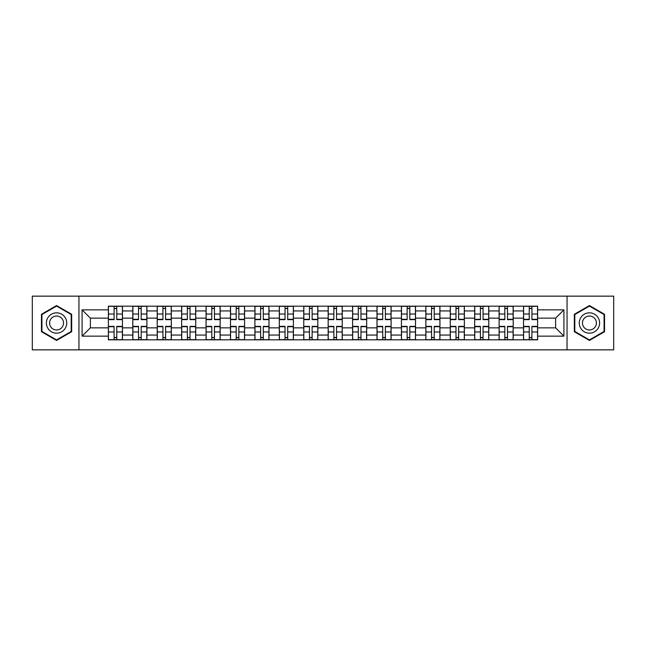 <?xml version="1.0" encoding="UTF-8"?>
<svg xmlns="http://www.w3.org/2000/svg" width="646" height="646" viewBox="0 0 646 646"><rect width="100%" height="100%" fill="white"/><g stroke="black" fill="none" stroke-linecap="round" stroke-linejoin="round"><path stroke-width="0.97" d="M567.051 349.849L613.7 349.849L613.7 296.151L32.3 296.151L32.3 349.849L567.051 349.849L567.051 296.151M132.801 339.828L132.801 310.944L122.465 310.944L122.465 339.828M122.465 310.944L122.465 306.172M132.801 310.944L132.801 306.172M146.892 306.172L146.892 339.828M157.22 339.828L157.22 306.172M171.311 306.172L171.311 339.828M181.639 339.828L181.639 306.172M195.73 306.172L195.73 339.828M206.066 339.828L206.066 306.172M220.149 306.172L220.149 339.828M230.485 339.828L230.485 306.172M244.576 306.172L244.576 339.828M254.904 339.828L254.904 306.172M268.994 306.172L268.994 339.828M279.322 339.828L279.322 306.172M293.413 306.172L293.413 339.828M303.749 339.828L303.749 306.172M317.832 306.172L317.832 339.828M328.168 339.828L328.168 306.172M342.251 306.172L342.251 339.828M352.587 339.828L352.587 306.172M366.678 306.172L366.678 339.828M377.006 339.828L377.006 306.172M391.096 306.172L391.096 339.828M401.424 339.828L401.424 306.172M415.515 306.172L415.515 339.828M425.851 339.828L425.851 306.172M439.934 306.172L439.934 339.828M450.27 339.828L450.27 306.172M464.361 306.172L464.361 339.828M474.689 339.828L474.689 306.172M488.78 306.172L488.78 339.828M499.108 339.828L499.108 306.172M513.199 306.172L513.199 339.828M523.535 339.828L523.535 306.172M523.535 327.853L513.199 327.853M499.108 327.853L488.78 327.853M474.689 327.853L464.361 327.853M450.27 327.853L439.934 327.853M425.851 327.853L415.515 327.853M401.424 327.853L391.096 327.853M377.006 327.853L366.678 327.853M352.587 327.853L342.251 327.853M328.168 327.853L317.832 327.853M303.749 327.853L293.413 327.853M279.322 327.853L268.994 327.853M254.904 327.853L244.576 327.853M230.485 327.853L220.149 327.853M206.066 327.853L195.73 327.853M181.639 327.853L171.311 327.853M157.22 327.853L146.892 327.853M132.801 327.853L122.465 327.853M523.535 318.147L513.199 318.147M499.108 318.147L488.78 318.147M474.689 318.147L464.361 318.147M450.27 318.147L439.934 318.147M425.851 318.147L415.515 318.147M401.424 318.147L391.096 318.147M377.006 318.147L366.678 318.147M352.587 318.147L342.251 318.147M328.168 318.147L317.832 318.147M303.749 318.147L293.413 318.147M279.322 318.147L268.994 318.147M254.904 318.147L244.576 318.147M230.485 318.147L220.149 318.147M206.066 318.147L195.73 318.147M181.639 318.147L171.311 318.147M157.22 318.147L146.892 318.147M132.801 318.147L122.465 318.147M90.375 327.853L108.383 327.853L108.383 318.147L90.375 318.147L90.375 327.853L82.082 336.146L82.082 309.854L108.383 309.854L108.383 318.147M537.617 318.147L537.617 327.853L555.625 327.853L555.625 318.147L537.617 318.147L537.617 306.172L108.383 306.172L108.383 309.854M537.617 309.854L563.918 309.854L563.918 336.146L537.617 336.146L537.617 327.853M108.383 327.853L108.383 339.828L537.617 339.828L537.617 336.146M108.383 336.146L82.082 336.146M78.949 349.849L78.949 296.151M71.674 314.279L56.565 305.558L41.457 314.279L41.457 331.721L56.565 340.442L71.674 331.721L71.674 314.279M604.543 314.279L589.435 305.558L574.326 314.279L574.326 331.721L589.435 340.442L604.543 331.721L604.543 314.279M116.756 337.478L114.092 337.478M114.092 308.522L116.756 308.522M141.175 337.478L138.51 337.478M138.51 308.522L141.175 308.522M165.594 337.478L162.937 337.478M162.937 308.522L165.594 308.522M190.021 337.478L187.356 337.478M187.356 308.522L190.021 308.522M214.44 337.478L211.775 337.478M211.775 308.522L214.44 308.522M238.859 337.478L236.194 337.478M236.194 308.522L238.859 308.522M263.277 337.478L260.621 337.478M260.621 308.522L263.277 308.522M287.696 337.478L285.039 337.478M285.039 308.522L287.696 308.522M312.123 337.478L309.458 337.478M309.458 308.522L312.123 308.522M336.542 337.478L333.877 337.478M333.877 308.522L336.542 308.522M360.961 337.478L358.304 337.478M358.304 308.522L360.961 308.522M385.379 337.478L382.723 337.478M382.723 308.522L385.379 308.522M409.806 337.478L407.142 337.478M407.142 308.522L409.806 308.522M434.225 337.478L431.56 337.478M431.56 308.522L434.225 308.522M458.644 337.478L455.979 337.478M455.979 308.522L458.644 308.522M483.063 337.478L480.406 337.478M480.406 308.522L483.063 308.522M507.49 337.478L504.825 337.478M504.825 308.522L507.49 308.522M531.908 337.478L529.244 337.478M529.244 308.522L531.908 308.522M82.082 309.854L90.375 318.147M555.625 327.853L563.918 336.146M555.625 318.147L563.918 309.854M116.756 319.633L116.756 306.325L122.393 306.325L122.393 319.633L116.756 319.633M114.092 308.36L116.756 308.36M114.092 306.325L108.455 306.325L108.455 319.633L114.092 319.633L114.092 306.325L116.756 306.325M114.092 326.367L114.092 339.675L108.455 339.675L108.455 326.367L114.092 326.367M116.756 337.64L114.092 337.64M116.756 339.675L122.393 339.675L122.393 326.367L116.756 326.367L116.756 339.675L114.092 339.675M141.175 319.633L141.175 306.325L146.812 306.325L146.812 319.633L141.175 319.633M138.51 308.36L141.175 308.36M138.51 306.325L132.882 306.325L132.882 319.633L138.51 319.633L138.51 306.325L141.175 306.325M165.594 319.633L165.594 306.325L171.23 306.325L171.23 319.633L165.594 319.633M162.937 308.36L165.594 308.36M162.937 306.325L157.301 306.325L157.301 319.633L162.937 319.633L162.937 306.325L165.594 306.325M47.756 328.087A10.175 10.175 0 0 0 61.653 331.81A10.175 10.175 0 0 0 65.375 317.913A10.175 10.175 0 0 0 51.478 314.19A10.175 10.175 0 0 0 47.756 328.087M50.533 326.48A6.969 6.969 0 0 0 60.046 329.032A6.969 6.969 0 0 0 62.597 319.52A6.969 6.969 0 0 0 53.085 316.968A6.969 6.969 0 0 0 50.533 326.48M56.565 306.099L71.197 314.545L71.197 331.455L56.565 339.901L41.925 331.455L41.925 314.545L56.565 306.099M580.625 328.087A10.175 10.175 0 0 0 594.522 331.81A10.175 10.175 0 0 0 598.244 317.913A10.175 10.175 0 0 0 584.347 314.19A10.175 10.175 0 0 0 580.625 328.087M583.403 326.48A6.969 6.969 0 0 0 592.915 329.032A6.969 6.969 0 0 0 595.467 319.52A6.969 6.969 0 0 0 585.954 316.968A6.969 6.969 0 0 0 583.403 326.48M589.435 306.099L604.075 314.545L604.075 331.455L589.435 339.901L574.803 331.455L574.803 314.545L589.435 306.099M138.51 326.367L138.51 339.675L132.882 339.675L132.882 326.367L138.51 326.367M141.175 337.64L138.51 337.64M141.175 339.675L146.812 339.675L146.812 326.367L141.175 326.367L141.175 339.675L138.51 339.675M162.937 326.367L162.937 339.675L157.301 339.675L157.301 326.367L162.937 326.367M165.594 337.64L162.937 337.64M165.594 339.675L171.23 339.675L171.23 326.367L165.594 326.367L165.594 339.675L162.937 339.675M190.021 319.633L190.021 306.325L195.649 306.325L195.649 319.633L190.021 319.633M187.356 308.36L190.021 308.36M187.356 306.325L181.72 306.325L181.72 319.633L187.356 319.633L187.356 306.325L190.021 306.325M214.44 319.633L214.44 306.325L220.076 306.325L220.076 319.633L214.44 319.633M211.775 308.36L214.44 308.36M211.775 306.325L206.139 306.325L206.139 319.633L211.775 319.633L211.775 306.325L214.44 306.325M238.859 319.633L238.859 306.325L244.495 306.325L244.495 319.633L238.859 319.633M236.194 308.36L238.859 308.36M236.194 306.325L230.565 306.325L230.565 319.633L236.194 319.633L236.194 306.325L238.859 306.325M187.356 326.367L187.356 339.675L181.72 339.675L181.72 326.367L187.356 326.367M190.021 337.64L187.356 337.64M190.021 339.675L195.649 339.675L195.649 326.367L190.021 326.367L190.021 339.675L187.356 339.675M211.775 326.367L211.775 339.675L206.139 339.675L206.139 326.367L211.775 326.367M214.44 337.64L211.775 337.64M214.44 339.675L220.076 339.675L220.076 326.367L214.44 326.367L214.44 339.675L211.775 339.675M236.194 326.367L236.194 339.675L230.565 339.675L230.565 326.367L236.194 326.367M238.859 337.64L236.194 337.64M238.859 339.675L244.495 339.675L244.495 326.367L238.859 326.367L238.859 339.675L236.194 339.675M263.277 319.633L263.277 306.325L268.914 306.325L268.914 319.633L263.277 319.633M260.621 308.36L263.277 308.36M260.621 306.325L254.984 306.325L254.984 319.633L260.621 319.633L260.621 306.325L263.277 306.325M260.621 326.367L260.621 339.675L254.984 339.675L254.984 326.367L260.621 326.367M263.277 337.64L260.621 337.64M263.277 339.675L268.914 339.675L268.914 326.367L263.277 326.367L263.277 339.675L260.621 339.675M287.696 319.633L287.696 306.325L293.332 306.325L293.332 319.633L287.696 319.633M285.039 308.36L287.696 308.36M285.039 306.325L279.403 306.325L279.403 319.633L285.039 319.633L285.039 306.325L287.696 306.325M285.039 326.367L285.039 339.675L279.403 339.675L279.403 326.367L285.039 326.367M287.696 337.64L285.039 337.64M287.696 339.675L293.332 339.675L293.332 326.367L287.696 326.367L287.696 339.675L285.039 339.675M312.123 319.633L312.123 306.325L317.759 306.325L317.759 319.633L312.123 319.633M309.458 308.36L312.123 308.36M309.458 306.325L303.822 306.325L303.822 319.633L309.458 319.633L309.458 306.325L312.123 306.325M309.458 326.367L309.458 339.675L303.822 339.675L303.822 326.367L309.458 326.367M312.123 337.64L309.458 337.64M312.123 339.675L317.759 339.675L317.759 326.367L312.123 326.367L312.123 339.675L309.458 339.675M336.542 319.633L336.542 306.325L342.178 306.325L342.178 319.633L336.542 319.633M333.877 308.36L336.542 308.36M333.877 306.325L328.241 306.325L328.241 319.633L333.877 319.633L333.877 306.325L336.542 306.325M333.877 326.367L333.877 339.675L328.241 339.675L328.241 326.367L333.877 326.367M336.542 337.64L333.877 337.64M336.542 339.675L342.178 339.675L342.178 326.367L336.542 326.367L336.542 339.675L333.877 339.675M360.961 319.633L360.961 306.325L366.597 306.325L366.597 319.633L360.961 319.633M358.304 308.36L360.961 308.36M358.304 306.325L352.668 306.325L352.668 319.633L358.304 319.633L358.304 306.325L360.961 306.325M358.304 326.367L358.304 339.675L352.668 339.675L352.668 326.367L358.304 326.367M360.961 337.64L358.304 337.64M360.961 339.675L366.597 339.675L366.597 326.367L360.961 326.367L360.961 339.675L358.304 339.675M385.379 319.633L385.379 306.325L391.016 306.325L391.016 319.633L385.379 319.633M382.723 308.36L385.379 308.36M382.723 306.325L377.086 306.325L377.086 319.633L382.723 319.633L382.723 306.325L385.379 306.325M382.723 326.367L382.723 339.675L377.086 339.675L377.086 326.367L382.723 326.367M385.379 337.64L382.723 337.64M385.379 339.675L391.016 339.675L391.016 326.367L385.379 326.367L385.379 339.675L382.723 339.675M409.806 319.633L409.806 306.325L415.435 306.325L415.435 319.633L409.806 319.633M407.142 308.36L409.806 308.36M407.142 306.325L401.505 306.325L401.505 319.633L407.142 319.633L407.142 306.325L409.806 306.325M407.142 326.367L407.142 339.675L401.505 339.675L401.505 326.367L407.142 326.367M409.806 337.64L407.142 337.64M409.806 339.675L415.435 339.675L415.435 326.367L409.806 326.367L409.806 339.675L407.142 339.675M434.225 319.633L434.225 306.325L439.861 306.325L439.861 319.633L434.225 319.633M431.56 308.36L434.225 308.36M431.56 306.325L425.924 306.325L425.924 319.633L431.56 319.633L431.56 306.325L434.225 306.325M431.56 326.367L431.56 339.675L425.924 339.675L425.924 326.367L431.56 326.367M434.225 337.64L431.56 337.64M434.225 339.675L439.861 339.675L439.861 326.367L434.225 326.367L434.225 339.675L431.56 339.675M458.644 319.633L458.644 306.325L464.28 306.325L464.28 319.633L458.644 319.633M455.979 308.36L458.644 308.36M455.979 306.325L450.351 306.325L450.351 319.633L455.979 319.633L455.979 306.325L458.644 306.325M455.979 326.367L455.979 339.675L450.351 339.675L450.351 326.367L455.979 326.367M458.644 337.64L455.979 337.64M458.644 339.675L464.28 339.675L464.28 326.367L458.644 326.367L458.644 339.675L455.979 339.675M483.063 319.633L483.063 306.325L488.699 306.325L488.699 319.633L483.063 319.633M480.406 308.36L483.063 308.36M480.406 306.325L474.77 306.325L474.77 319.633L480.406 319.633L480.406 306.325L483.063 306.325M480.406 326.367L480.406 339.675L474.77 339.675L474.77 326.367L480.406 326.367M483.063 337.64L480.406 337.64M483.063 339.675L488.699 339.675L488.699 326.367L483.063 326.367L483.063 339.675L480.406 339.675M507.49 319.633L507.49 306.325L513.118 306.325L513.118 319.633L507.49 319.633M504.825 308.36L507.49 308.36M504.825 306.325L499.188 306.325L499.188 319.633L504.825 319.633L504.825 306.325L507.49 306.325M504.825 326.367L504.825 339.675L499.188 339.675L499.188 326.367L504.825 326.367M507.49 337.64L504.825 337.64M507.49 339.675L513.118 339.675L513.118 326.367L507.49 326.367L507.49 339.675L504.825 339.675M531.908 319.633L531.908 306.325L537.545 306.325L537.545 319.633L531.908 319.633M529.244 308.36L531.908 308.36M529.244 306.325L523.607 306.325L523.607 319.633L529.244 319.633L529.244 306.325L531.908 306.325M529.244 326.367L529.244 339.675L523.607 339.675L523.607 326.367L529.244 326.367M531.908 337.64L529.244 337.64M531.908 339.675L537.545 339.675L537.545 326.367L531.908 326.367L531.908 339.675L529.244 339.675M499.108 310.944L488.78 310.944M474.689 310.944L464.361 310.944M450.27 310.944L439.934 310.944M425.851 310.944L415.515 310.944M401.424 310.944L391.096 310.944M377.006 310.944L366.678 310.944M352.587 310.944L342.251 310.944M328.168 310.944L317.832 310.944M303.749 310.944L293.413 310.944M279.322 310.944L268.994 310.944M254.904 310.944L244.576 310.944M230.485 310.944L220.149 310.944M206.066 310.944L195.73 310.944M181.639 310.944L171.311 310.944M157.22 310.944L146.892 310.944M523.535 310.944L513.199 310.944M499.108 335.056L488.78 335.056M474.689 335.056L464.361 335.056M450.27 335.056L439.934 335.056M425.851 335.056L415.515 335.056M401.424 335.056L391.096 335.056M377.006 335.056L366.678 335.056M352.587 335.056L342.251 335.056M328.168 335.056L317.832 335.056M303.749 335.056L293.413 335.056M279.322 335.056L268.994 335.056M254.904 335.056L244.576 335.056M230.485 335.056L220.149 335.056M206.066 335.056L195.73 335.056M181.639 335.056L171.311 335.056M157.22 335.056L146.892 335.056M132.801 335.056L122.465 335.056M523.535 335.056L513.199 335.056M116.756 319.302L122.393 319.302M116.756 314.021L122.393 314.021M108.455 319.302L114.092 319.302M108.455 314.021L114.092 314.021M114.092 326.698L108.455 326.698M114.092 331.979L108.455 331.979M122.393 326.698L116.756 326.698M122.393 331.979L116.756 331.979M141.175 319.302L146.812 319.302M141.175 314.021L146.812 314.021M132.882 319.302L138.51 319.302M132.882 314.021L138.51 314.021M165.594 319.302L171.23 319.302M165.594 314.021L171.23 314.021M157.301 319.302L162.937 319.302M157.301 314.021L162.937 314.021M138.51 326.698L132.882 326.698M138.51 331.979L132.882 331.979M146.812 326.698L141.175 326.698M146.812 331.979L141.175 331.979M162.937 326.698L157.301 326.698M162.937 331.979L157.301 331.979M171.23 326.698L165.594 326.698M171.23 331.979L165.594 331.979M190.021 319.302L195.649 319.302M190.021 314.021L195.649 314.021M181.72 319.302L187.356 319.302M181.72 314.021L187.356 314.021M214.44 319.302L220.076 319.302M214.44 314.021L220.076 314.021M206.139 319.302L211.775 319.302M206.139 314.021L211.775 314.021M238.859 319.302L244.495 319.302M238.859 314.021L244.495 314.021M230.565 319.302L236.194 319.302M230.565 314.021L236.194 314.021M187.356 326.698L181.72 326.698M187.356 331.979L181.72 331.979M195.649 326.698L190.021 326.698M195.649 331.979L190.021 331.979M211.775 326.698L206.139 326.698M211.775 331.979L206.139 331.979M220.076 326.698L214.44 326.698M220.076 331.979L214.44 331.979M236.194 326.698L230.565 326.698M236.194 331.979L230.565 331.979M244.495 326.698L238.859 326.698M244.495 331.979L238.859 331.979M263.277 319.302L268.914 319.302M263.277 314.021L268.914 314.021M254.984 319.302L260.621 319.302M254.984 314.021L260.621 314.021M260.621 326.698L254.984 326.698M260.621 331.979L254.984 331.979M268.914 326.698L263.277 326.698M268.914 331.979L263.277 331.979M287.696 319.302L293.332 319.302M287.696 314.021L293.332 314.021M279.403 319.302L285.039 319.302M279.403 314.021L285.039 314.021M285.039 326.698L279.403 326.698M285.039 331.979L279.403 331.979M293.332 326.698L287.696 326.698M293.332 331.979L287.696 331.979M312.123 319.302L317.759 319.302M312.123 314.021L317.759 314.021M303.822 319.302L309.458 319.302M303.822 314.021L309.458 314.021M309.458 326.698L303.822 326.698M309.458 331.979L303.822 331.979M317.759 326.698L312.123 326.698M317.759 331.979L312.123 331.979M336.542 319.302L342.178 319.302M336.542 314.021L342.178 314.021M328.241 319.302L333.877 319.302M328.241 314.021L333.877 314.021M333.877 326.698L328.241 326.698M333.877 331.979L328.241 331.979M342.178 326.698L336.542 326.698M342.178 331.979L336.542 331.979M360.961 319.302L366.597 319.302M360.961 314.021L366.597 314.021M352.668 319.302L358.304 319.302M352.668 314.021L358.304 314.021M358.304 326.698L352.668 326.698M358.304 331.979L352.668 331.979M366.597 326.698L360.961 326.698M366.597 331.979L360.961 331.979M385.379 319.302L391.016 319.302M385.379 314.021L391.016 314.021M377.086 319.302L382.723 319.302M377.086 314.021L382.723 314.021M382.723 326.698L377.086 326.698M382.723 331.979L377.086 331.979M391.016 326.698L385.379 326.698M391.016 331.979L385.379 331.979M409.806 319.302L415.435 319.302M409.806 314.021L415.435 314.021M401.505 319.302L407.142 319.302M401.505 314.021L407.142 314.021M407.142 326.698L401.505 326.698M407.142 331.979L401.505 331.979M415.435 326.698L409.806 326.698M415.435 331.979L409.806 331.979M434.225 319.302L439.861 319.302M434.225 314.021L439.861 314.021M425.924 319.302L431.56 319.302M425.924 314.021L431.56 314.021M431.56 326.698L425.924 326.698M431.56 331.979L425.924 331.979M439.861 326.698L434.225 326.698M439.861 331.979L434.225 331.979M458.644 319.302L464.28 319.302M458.644 314.021L464.28 314.021M450.351 319.302L455.979 319.302M450.351 314.021L455.979 314.021M455.979 326.698L450.351 326.698M455.979 331.979L450.351 331.979M464.28 326.698L458.644 326.698M464.28 331.979L458.644 331.979M483.063 319.302L488.699 319.302M483.063 314.021L488.699 314.021M474.77 319.302L480.406 319.302M474.77 314.021L480.406 314.021M480.406 326.698L474.77 326.698M480.406 331.979L474.77 331.979M488.699 326.698L483.063 326.698M488.699 331.979L483.063 331.979M507.49 319.302L513.118 319.302M507.49 314.021L513.118 314.021M499.188 319.302L504.825 319.302M499.188 314.021L504.825 314.021M504.825 326.698L499.188 326.698M504.825 331.979L499.188 331.979M513.118 326.698L507.49 326.698M513.118 331.979L507.49 331.979M531.908 319.302L537.545 319.302M531.908 314.021L537.545 314.021M523.607 319.302L529.244 319.302M523.607 314.021L529.244 314.021M529.244 326.698L523.607 326.698M529.244 331.979L523.607 331.979M537.545 326.698L531.908 326.698M537.545 331.979L531.908 331.979"/></g></svg>
